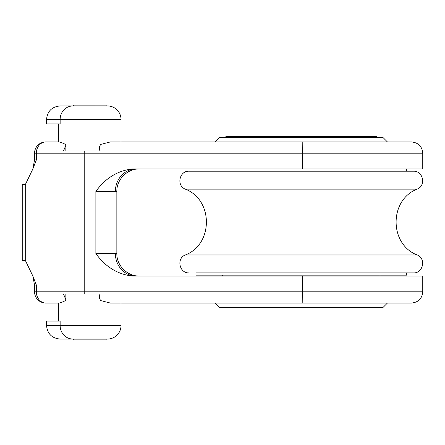 <?xml version="1.0" encoding="UTF-8"?>
<svg xmlns="http://www.w3.org/2000/svg" width="445" height="445" viewBox="0 0 445 445"><rect width="100%" height="100%" fill="white"/><g stroke="black" fill="none" stroke-linecap="round" stroke-linejoin="round"><path stroke-width="0.67" d="M376.626 307.323L225.876 307.323M376.626 137.677L376.626 136.548L225.876 136.548L225.876 137.677M72.713 339.046L60.058 339.051C51.854 338.25 47.354 333.75 46.558 325.551L60.142 325.551A13.5 12.777 90 0 0 72.713 339.046L107.746 339.046A13.5 13.5 0 0 0 121.023 325.551A13.5 13.5 0 0 1 107.746 339.046M71.751 339.051L73.325 339.051L71.751 339.051M121.023 303.051L215.074 303.051L219.352 307.323L383.151 307.323L387.423 303.051L110.282 303.051L121.324 303.051L121.023 303.051L121.023 325.551L60.142 325.551L60.142 321.051L46.558 321.051L46.558 325.551M58.473 303.051L58.473 321.051M110.282 303.051L100.687 300.575L99.213 298.033L100.164 294.05L63.524 294.05L65.849 299.752L65.332 300.67C62.233 302.188 60.136 302.984 59.035 303.051L45.796 303.051A11.247 9.445 -90 0 1 36.351 291.798L84.205 291.798A11.247 1.969 90 0 0 84.244 294.05M168.727 141.949L121.023 141.949L121.023 119.449A13.5 13.5 0 0 0 107.746 105.954L60.058 105.949C51.854 106.75 47.354 111.25 46.558 119.449L46.558 123.949L60.142 123.949L60.142 119.449A13.5 12.777 -90 0 1 72.713 105.954M71.751 105.949L73.325 105.949L71.751 105.949M58.473 141.949L58.473 123.949L58.473 141.949M46.558 119.449L121.023 119.449A13.5 13.5 0 0 0 107.746 105.954M406.552 275.149L195.95 275.149L195.95 272.902L406.552 272.902L406.552 275.149M417.176 189.131L185.326 189.131C176.17 185.698 179.352 170.635 189.119 171.203L413.383 171.203C423.145 170.635 426.332 185.698 417.176 189.131C389.086 199.838 389.086 244.261 417.176 254.968C426.332 258.4 423.145 273.464 413.383 272.902L195.95 272.902M406.552 168.95L406.552 171.203L195.95 171.203L195.95 168.95M387.423 141.949L383.151 137.677L219.352 137.677L215.074 141.949M302.311 168.95L302.311 153.202L422.75 153.202L422.75 168.95L132.026 168.95C117.291 170.847 105.242 178.345 95.881 191.45L95.881 253.55C105.242 266.655 117.291 274.153 132.026 276.05L302.311 276.05L302.311 291.798L422.75 291.798C422.082 298.634 418.333 302.383 411.503 303.051L302.211 303.051L302.311 291.798L84.205 291.798L84.205 153.202A11.247 1.969 -90 0 1 84.244 150.95L63.524 150.95L65.849 145.248L65.332 144.33C62.233 142.812 60.136 142.016 59.035 141.949L45.796 141.949A11.247 9.445 90 0 0 36.351 153.202L302.311 153.202L302.211 141.949L110.282 141.949L100.687 144.425L99.213 146.967L100.164 150.95L84.244 150.95M121.023 141.949L387.873 141.949M45.796 141.949L58.022 141.949L45.796 141.949A11.247 11.247 0 0 0 34.549 153.202L36.351 153.202L36.351 159.95L32.808 169.061L25.677 183.868L32.808 169.061L34.549 159.95L36.351 159.95M422.75 153.202C422.082 146.366 418.333 142.617 411.503 141.949L302.211 141.949M22.25 184.697L24.614 184.697L25.677 183.868L25.677 261.132L24.614 260.303L22.25 260.303L22.25 184.697M422.75 291.798L422.75 276.05L302.311 276.05M45.796 303.051L58.022 303.051L45.796 303.051A11.247 11.247 0 0 1 34.549 291.798L36.351 291.798L36.351 285.05L32.808 275.939L25.677 261.132L32.808 275.939L34.549 285.05L36.351 285.05M121.324 303.051L198.982 303.051M73.325 339.046L73.325 339.891L106.177 339.891L106.177 339.046M106.177 105.954L106.177 105.109L73.325 105.109L73.325 105.954M417.176 254.968L185.326 254.968C176.17 258.4 179.352 273.464 189.119 272.902M139.352 168.95L139.352 168.95C127.331 168.638 116.546 179.43 116.851 191.45L95.881 191.45M115.377 191.45A22.5 20.654 90 0 1 136.025 168.95M115.377 253.55A22.5 20.654 -90 0 0 136.025 276.05M116.851 191.45L116.851 253.55L95.881 253.55M185.326 189.131C213.411 199.838 213.416 244.261 185.326 254.968M34.549 159.95L34.549 153.202M65.849 145.248L65.849 150.95M99.213 146.967L99.213 150.95M380.002 276.05L380.002 275.149M222.5 276.05L222.5 275.149M139.352 276.05L139.352 276.05C127.331 276.362 116.546 265.57 116.851 253.55M34.549 291.798L34.549 285.05M65.849 294.05L65.849 299.752M99.213 294.05L99.213 298.033"/></g></svg>
